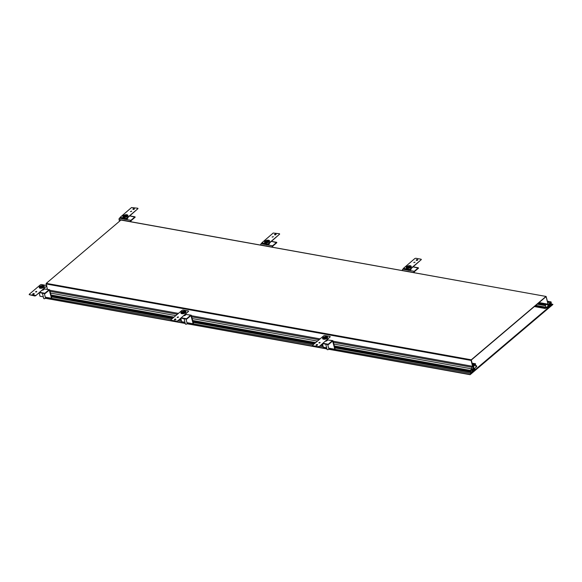 <?xml version="1.0" encoding="UTF-8"?>
<svg xmlns="http://www.w3.org/2000/svg" width="582" height="582" viewBox="0 0 582 582"><rect width="100%" height="100%" fill="white"/><g stroke="black" fill="none" stroke-linecap="round" stroke-linejoin="round"><path stroke-width="0.87" d="M472.468 365.176L474.279 365.503L473.573 366.507L473.864 368.93L474.425 368.457L474.519 368.843L473.45 369.752L472.591 366.311L471.544 367.191L471.973 368.901L470.227 370.385L470.467 371.345L471.762 369.65L472.395 372.174L471.427 372M474.279 365.503L475.108 364.805L472.242 364.288M475.538 364.456L475.567 363.794L475.108 364.805M475.203 364.39L475.625 366.085M475.479 365.511L476.498 365.692L475.967 366.143M476.498 365.692L476.731 366.616L474.694 368.224L474.912 369.104L474.039 369.839L474.912 369.104L475.079 369.781L474.214 370.516L474.039 369.839L474.214 370.516L473.624 371.018L472.773 369.032L472.373 369.374L473.079 372.189L473.435 371.883L472.802 369.359L472.446 369.665L473.079 372.189L470.111 374.699L471.005 373.477L470.707 372.313L334.796 347.861M472.395 372.174L471.631 372.822L471.362 371.752L470.707 372.313M473.21 368.13L474.024 368.275M473.282 368.421L473.755 368.501M45.396 297.671L45.782 297.249M473.384 368.843L473.864 368.93M472.591 366.311L333.13 341.219M320.1 338.877L191.463 315.735M178.427 313.392L49.79 290.251M471.544 367.191L333.413 342.347M319.052 339.764L191.74 316.855M177.386 314.273L50.074 291.371M50.503 293.081L175.8 315.619M192.176 318.565L317.466 341.11M333.842 344.057L471.973 368.901M50.976 294.965L174.047 317.103M192.649 320.449L315.72 342.594M334.315 345.934L470.227 370.385M51.216 295.925L173.152 317.859M179.874 319.074L181.038 319.278M192.889 321.41L314.826 343.351M321.54 344.559L322.704 344.77M334.555 346.901L470.467 371.345M51.281 296.18L172.919 318.063M179.634 319.271L181.104 319.533M192.955 321.671L314.586 343.547M321.308 344.762L322.77 345.024M334.621 347.156L471.362 371.752M322.945 345.73L320.653 345.315M313.931 344.108L193.129 322.37M181.278 320.238L178.98 319.831M172.265 318.616L51.463 296.885M471.005 373.477L334.825 349.251L332.635 341.067L328.321 344.631L322.654 343.613M323.243 346.894L319.569 346.232M312.847 345.024L193.151 323.767L190.969 315.582L186.647 319.147L180.987 318.128M181.569 321.41L177.903 320.747M171.181 319.54L51.485 298.275L49.295 290.091L44.981 293.663L39.314 292.644M470.067 374.51L328.83 349.098M326.888 348.749L187.164 323.614M185.221 323.265L45.498 298.13M470.111 374.699L328.75 349.273M326.938 348.945L187.077 323.781M185.265 323.461L45.411 298.297M471.951 363.146L475.567 363.794M472.111 363.779L474.985 364.296M472.548 365.511L474.366 365.838M472.766 366.362L473.573 366.507M546.389 304.371L544.839 305.063L544.978 305.586L545.327 304.932L545.901 307.201L545.021 307.594L545.254 308.511L547.247 306.707L547.466 307.58L548.339 306.845L548.506 307.529L549.095 307.027L548.826 304.546L549.226 304.204L549.932 307.02L552.9 304.51L551.816 304.953L551.525 303.789L550.87 304.35L551.132 305.412L550.376 306.059L549.743 303.535L551.278 302.829L551.038 301.869L549.292 303.353L548.862 301.643L547.822 302.524L548.681 305.965L547.611 306.867L548.077 306.001L547.262 304.037L546.469 304.706L538.597 302.967M547.48 301.389L548.862 301.643M551.038 301.869L547.436 301.221M550.63 303.382L550.041 303.28M550.172 305.237L551.132 305.412M550.87 304.35L549.903 304.175M549.801 303.484L551.525 303.789M551.598 304.088L552.849 304.313M547.466 307.58L546.549 307.42L547.466 307.58L548.339 306.845L548.506 307.529L547.64 308.264L547.466 307.58M545.254 308.511L534.363 306.554M545.021 307.594L535.222 305.826M535.76 305.375L545.901 307.201M537.164 304.182L544.978 305.586M544.839 305.063L537.652 303.768M545.429 304.561L538.241 303.266M547.262 304.037L539.077 302.56M549.153 307.07L549.299 304.495L549.932 307.02L549.153 307.07M548.891 304.793L549.212 306.074M548.942 304.801L548.957 304.437M131.539 207.541L137.788 208.254L137.919 208.691L126.701 218.199L125.763 218.446L120.19 217.319L131.539 207.541M133.191 209.418A0.793 0.371 165.9 0 1 132.892 209.214A0.793 0.371 165.9 0 1 133.271 208.763A0.793 0.371 165.9 0 1 134.129 208.625A0.793 0.371 165.9 0 1 134.427 208.829A0.793 0.371 165.9 0 1 134.049 209.28A0.793 0.371 165.9 0 1 133.191 209.418M130.586 211.63L131.648 211.12L130.586 211.63M123.842 217.348A2.612 1.229 -14.1 0 0 126.65 216.89A2.612 1.229 -14.1 0 0 127.916 215.405A2.612 1.229 -14.1 0 0 126.92 214.743A2.612 1.229 -14.1 0 0 124.112 215.195A2.612 1.229 -14.1 0 0 122.846 216.679A2.612 1.229 -14.1 0 0 123.842 217.348M138.007 208.596L126.774 218.49L125.843 218.737L120.307 217.442M132.987 209.345A0.793 0.371 165.9 0 1 134.202 208.916A0.793 0.371 165.9 0 1 134.406 208.989M130.441 211.579L131.612 211.288M127.924 215.66A2.612 1.229 -14.1 0 0 127.48 215.347M123.202 216.424A2.612 1.229 -14.1 0 0 122.962 216.911M124.068 217.275A2.27 1.069 165.9 0 1 123.202 216.693A2.27 1.069 165.9 0 1 124.301 215.405A2.27 1.069 165.9 0 1 126.738 215.005A2.27 1.069 165.9 0 1 127.611 215.587A2.27 1.069 165.9 0 1 126.512 216.875A2.27 1.069 165.9 0 1 124.068 217.275A2.27 1.069 165.9 0 1 123.631 215.82A2.27 1.069 165.9 0 1 126.738 215.005A2.27 1.069 165.9 0 1 127.174 216.46A2.27 1.069 165.9 0 1 124.068 217.275M124.388 215.958A1.302 0.618 -14.1 0 0 124.141 216.46A1.302 0.618 -14.1 0 0 125.072 216.81A1.302 0.618 -14.1 0 0 126.425 216.322A1.302 0.618 -14.1 0 0 126.672 215.82A1.302 0.618 -14.1 0 0 125.741 215.464A1.302 0.618 -14.1 0 0 124.388 215.958A1.302 0.618 -14.1 0 0 124.635 216.788A1.302 0.618 -14.1 0 0 126.425 216.322A1.302 0.618 -14.1 0 0 126.17 215.486A1.302 0.618 -14.1 0 0 124.388 215.958M127.618 217.777L127.676 218.061A1.739 0.822 -14.1 0 1 126.825 219.043A1.739 0.822 -14.1 0 1 124.97 219.334A1.739 0.822 165.9 0 1 124.308 218.912L124.17 218.439M273.213 233.026L279.455 233.738L279.586 234.175L268.367 243.691L267.436 243.931L261.864 242.803L273.213 233.026M274.864 234.902A0.793 0.371 165.9 0 1 274.558 234.699A0.793 0.371 165.9 0 1 274.944 234.248A0.793 0.371 165.9 0 1 275.795 234.11A0.793 0.371 165.9 0 1 276.101 234.313A0.793 0.371 165.9 0 1 275.715 234.764A0.793 0.371 165.9 0 1 274.864 234.902M272.26 237.114L273.322 236.605L272.26 237.114M265.516 242.832A2.612 1.229 -14.1 0 0 268.317 242.374A2.612 1.229 -14.1 0 0 269.582 240.89A2.612 1.229 -14.1 0 0 268.586 240.228A2.612 1.229 -14.1 0 0 265.778 240.679A2.612 1.229 -14.1 0 0 264.519 242.163A2.612 1.229 -14.1 0 0 265.516 242.832M279.673 234.08L268.44 243.982L267.509 244.222L261.973 242.927M274.66 234.83A0.793 0.371 165.9 0 1 275.868 234.4A0.793 0.371 165.9 0 1 276.072 234.473M272.107 237.063L273.278 236.772M269.59 241.152A2.612 1.229 -14.1 0 0 269.146 240.839M264.875 241.908A2.612 1.229 -14.1 0 0 264.628 242.396M265.741 242.759A2.27 1.069 165.9 0 1 264.868 242.177A2.27 1.069 165.9 0 1 265.967 240.89A2.27 1.069 165.9 0 1 268.411 240.497A2.27 1.069 165.9 0 1 269.277 241.072A2.27 1.069 165.9 0 1 268.178 242.367A2.27 1.069 165.9 0 1 265.741 242.759A2.27 1.069 165.9 0 1 265.305 241.304A2.27 1.069 165.9 0 1 268.411 240.497A2.27 1.069 165.9 0 1 268.848 241.945A2.27 1.069 165.9 0 1 265.741 242.759M266.054 241.443A1.302 0.618 -14.1 0 0 265.807 241.945A1.302 0.618 -14.1 0 0 266.738 242.301A1.302 0.618 -14.1 0 0 268.091 241.806A1.302 0.618 -14.1 0 0 268.338 241.304A1.302 0.618 -14.1 0 0 267.407 240.955A1.302 0.618 -14.1 0 0 266.054 241.443A1.302 0.618 -14.1 0 0 266.309 242.279A1.302 0.618 -14.1 0 0 268.091 241.806A1.302 0.618 -14.1 0 0 267.844 240.977A1.302 0.618 -14.1 0 0 266.054 241.443M269.284 243.261L269.35 243.545A1.739 0.822 -14.1 0 1 268.491 244.527A1.739 0.822 -14.1 0 1 266.636 244.826A1.739 0.822 165.9 0 1 265.981 244.396L265.836 243.923M414.879 258.517L415.81 258.27L421.121 259.23L421.252 259.659L410.034 269.175L409.102 269.415L403.53 268.287L414.879 258.517M416.53 260.394A0.793 0.371 165.9 0 1 416.225 260.19A0.793 0.371 165.9 0 1 416.61 259.739A0.793 0.371 165.9 0 1 417.461 259.601A0.793 0.371 165.9 0 1 417.767 259.798A0.793 0.371 165.9 0 1 417.381 260.256A0.793 0.371 165.9 0 1 416.53 260.394M413.926 262.598L414.988 262.096L413.926 262.598M407.182 268.317A2.612 1.229 -14.1 0 0 409.99 267.865A2.612 1.229 -14.1 0 0 411.248 266.381A2.612 1.229 -14.1 0 0 410.252 265.712A2.612 1.229 -14.1 0 0 407.451 266.163A2.612 1.229 -14.1 0 0 406.185 267.647A2.612 1.229 -14.1 0 0 407.182 268.317M421.339 259.565L410.106 269.466L409.175 269.706L403.646 268.411M416.326 260.314A0.793 0.371 165.9 0 1 417.541 259.892A0.793 0.371 165.9 0 1 417.738 259.965M413.78 262.555L414.944 262.256M411.256 266.636A2.612 1.229 -14.1 0 0 410.812 266.323M406.542 267.393A2.612 1.229 -14.1 0 0 406.301 267.88M407.407 268.244A2.27 1.069 165.9 0 1 406.542 267.662A2.27 1.069 165.9 0 1 407.64 266.374A2.27 1.069 165.9 0 1 410.077 265.981A2.27 1.069 165.9 0 1 410.943 266.556A2.27 1.069 165.9 0 1 409.844 267.851A2.27 1.069 165.9 0 1 407.407 268.244A2.27 1.069 165.9 0 1 406.971 266.796A2.27 1.069 165.9 0 1 410.077 265.981A2.27 1.069 165.9 0 1 410.514 267.429A2.27 1.069 165.9 0 1 407.407 268.244M407.727 266.927A1.302 0.618 -14.1 0 0 407.473 267.429A1.302 0.618 -14.1 0 0 408.411 267.785A1.302 0.618 -14.1 0 0 409.757 267.298A1.302 0.618 -14.1 0 0 410.012 266.796A1.302 0.618 -14.1 0 0 409.073 266.44A1.302 0.618 -14.1 0 0 407.727 266.927A1.302 0.618 -14.1 0 0 407.975 267.764A1.302 0.618 -14.1 0 0 409.757 267.298A1.302 0.618 -14.1 0 0 409.51 266.461A1.302 0.618 -14.1 0 0 407.727 266.927M410.957 268.746L411.016 269.037A1.739 0.822 -14.1 0 1 410.157 270.012A1.739 0.822 -14.1 0 1 408.309 270.31A1.739 0.822 165.9 0 1 407.647 269.881L407.509 269.408M35.604 295.438L29.362 294.725L29.231 294.288L40.449 284.78L41.38 284.533L46.691 285.493L46.822 285.929L35.677 295.729L34.745 295.976L29.216 294.681M33.952 293.561A0.793 0.371 165.9 0 1 34.258 293.764A0.793 0.371 165.9 0 1 33.872 294.216A0.793 0.371 165.9 0 1 33.021 294.354A0.793 0.371 165.9 0 1 32.716 294.15A0.793 0.371 165.9 0 1 33.101 293.699A0.793 0.371 165.9 0 1 33.952 293.561M36.557 291.356L35.495 291.858L36.557 291.356M43.301 285.638A2.612 1.229 -14.1 0 0 40.493 286.089A2.612 1.229 -14.1 0 0 39.234 287.573A2.612 1.229 -14.1 0 0 40.231 288.243A2.612 1.229 -14.1 0 0 43.032 287.784A2.612 1.229 -14.1 0 0 44.297 286.3A2.612 1.229 -14.1 0 0 43.301 285.638M46.909 285.827L35.677 295.729M32.818 294.281A0.793 0.371 165.9 0 1 34.025 293.852A0.793 0.371 165.9 0 1 34.229 293.925M35.989 292.04L36.775 291.691M39.591 287.319A2.612 1.229 -14.1 0 0 39.343 287.806M44.305 286.555A2.612 1.229 -14.1 0 0 43.861 286.242M43.126 285.9A2.27 1.069 165.9 0 1 43.992 286.482A2.27 1.069 165.9 0 1 42.893 287.77A2.27 1.069 165.9 0 1 40.456 288.17A2.27 1.069 165.9 0 1 39.583 287.588A2.27 1.069 165.9 0 1 40.682 286.3A2.27 1.069 165.9 0 1 43.126 285.9A2.27 1.069 165.9 0 1 43.563 287.355A2.27 1.069 165.9 0 1 40.456 288.17A2.27 1.069 165.9 0 1 40.02 286.715A2.27 1.069 165.9 0 1 43.126 285.9M42.806 287.217A1.302 0.618 -14.1 0 0 43.053 286.715A1.302 0.618 -14.1 0 0 42.122 286.366A1.302 0.618 -14.1 0 0 40.769 286.853A1.302 0.618 -14.1 0 0 40.522 287.355A1.302 0.618 -14.1 0 0 41.453 287.704A1.302 0.618 -14.1 0 0 42.806 287.217A1.302 0.618 -14.1 0 0 42.559 286.38A1.302 0.618 -14.1 0 0 40.769 286.853A1.302 0.618 -14.1 0 0 41.024 287.683A1.302 0.618 -14.1 0 0 42.806 287.217M44.043 288.868L49.026 289.763A0.909 0.553 -79.8 0 1 49.375 289.647L44.065 288.956A1.739 0.822 165.9 0 1 42.151 290.243M177.27 320.922L176.339 321.169L171.028 320.209L170.897 319.78L182.115 310.264L183.046 310.024L188.357 310.977L188.488 311.414L177.35 321.213L176.411 321.46L170.882 320.165M175.619 319.045A0.793 0.371 165.9 0 1 175.924 319.249A0.793 0.371 165.9 0 1 175.538 319.7A0.793 0.371 165.9 0 1 174.687 319.838A0.793 0.371 165.9 0 1 174.382 319.634A0.793 0.371 165.9 0 1 174.767 319.183A0.793 0.371 165.9 0 1 175.619 319.045M178.223 316.841L177.161 317.343L178.223 316.841M184.967 311.123A2.612 1.229 -14.1 0 0 182.166 311.574A2.612 1.229 -14.1 0 0 180.9 313.058A2.612 1.229 -14.1 0 0 181.897 313.727A2.612 1.229 -14.1 0 0 184.705 313.269A2.612 1.229 -14.1 0 0 185.964 311.785A2.612 1.229 -14.1 0 0 184.967 311.123M188.583 311.319L177.35 321.213M174.484 319.765A0.793 0.371 165.9 0 1 175.691 319.336A0.793 0.371 165.9 0 1 175.895 319.409M177.277 317.474L178.448 317.175M181.257 312.803A2.612 1.229 -14.1 0 0 181.017 313.291M185.978 312.047A2.612 1.229 -14.1 0 0 185.534 311.734M184.792 311.392A2.27 1.069 165.9 0 1 185.658 311.967A2.27 1.069 165.9 0 1 184.559 313.262A2.27 1.069 165.9 0 1 182.122 313.654A2.27 1.069 165.9 0 1 181.257 313.072A2.27 1.069 165.9 0 1 182.355 311.785A2.27 1.069 165.9 0 1 184.792 311.392A2.27 1.069 165.9 0 1 185.229 312.84A2.27 1.069 165.9 0 1 182.122 313.654A2.27 1.069 165.9 0 1 181.686 312.199A2.27 1.069 165.9 0 1 184.792 311.392M184.479 312.701A1.302 0.618 -14.1 0 0 184.727 312.207A1.302 0.618 -14.1 0 0 183.788 311.85A1.302 0.618 -14.1 0 0 182.442 312.338A1.302 0.618 -14.1 0 0 182.195 312.84A1.302 0.618 -14.1 0 0 183.126 313.196A1.302 0.618 -14.1 0 0 184.479 312.701A1.302 0.618 -14.1 0 0 184.225 311.872A1.302 0.618 -14.1 0 0 182.442 312.338A1.302 0.618 -14.1 0 0 182.69 313.174A1.302 0.618 -14.1 0 0 184.479 312.701M185.716 314.353L190.692 315.248A0.909 0.553 -79.8 0 1 191.049 315.131L185.731 314.447A1.739 0.822 165.9 0 1 183.817 315.728M318.943 346.406L318.012 346.654L312.694 345.701L312.563 345.264L323.781 335.749L324.72 335.508L330.03 336.461L330.161 336.898L319.016 346.697L318.085 346.945L312.549 345.65M317.292 344.537A0.793 0.371 165.9 0 1 317.59 344.733A0.793 0.371 165.9 0 1 317.212 345.191A0.793 0.371 165.9 0 1 316.353 345.33A0.793 0.371 165.9 0 1 316.055 345.126A0.793 0.371 165.9 0 1 316.433 344.675A0.793 0.371 165.9 0 1 317.292 344.537M319.896 342.325L318.834 342.834L319.896 342.325M326.64 336.607A2.612 1.229 -14.1 0 0 323.832 337.065A2.612 1.229 -14.1 0 0 322.566 338.549A2.612 1.229 -14.1 0 0 323.57 339.211A2.612 1.229 -14.1 0 0 326.371 338.76A2.612 1.229 -14.1 0 0 327.637 337.276A2.612 1.229 -14.1 0 0 326.64 336.607M330.249 336.803L319.016 346.697M316.15 345.257A0.793 0.371 165.9 0 1 317.365 344.828A0.793 0.371 165.9 0 1 317.568 344.9M319.329 343.016L320.115 342.667M322.93 338.288A2.612 1.229 -14.1 0 0 322.683 338.775M327.644 337.531A2.612 1.229 -14.1 0 0 327.2 337.218M326.466 336.876A2.27 1.069 165.9 0 1 327.331 337.451A2.27 1.069 165.9 0 1 326.233 338.746A2.27 1.069 165.9 0 1 323.788 339.139A2.27 1.069 165.9 0 1 322.923 338.564A2.27 1.069 165.9 0 1 324.021 337.269A2.27 1.069 165.9 0 1 326.466 336.876A2.27 1.069 165.9 0 1 326.895 338.324A2.27 1.069 165.9 0 1 323.788 339.139A2.27 1.069 165.9 0 1 323.359 337.691A2.27 1.069 165.9 0 1 326.466 336.876M326.146 338.193A1.302 0.618 -14.1 0 0 326.393 337.691A1.302 0.618 -14.1 0 0 325.462 337.334A1.302 0.618 -14.1 0 0 324.109 337.822A1.302 0.618 -14.1 0 0 323.861 338.324A1.302 0.618 -14.1 0 0 324.792 338.68A1.302 0.618 -14.1 0 0 326.146 338.193A1.302 0.618 -14.1 0 0 325.898 337.356A1.302 0.618 -14.1 0 0 324.109 337.822A1.302 0.618 -14.1 0 0 324.356 338.659A1.302 0.618 -14.1 0 0 326.146 338.193M327.382 339.837L332.358 340.732A0.909 0.553 -79.8 0 1 332.715 340.615L327.404 339.932A1.739 0.822 165.9 0 1 325.491 341.212M130.935 221.771L131.001 220.731L135.14 217.217L129.837 215.893L135.039 216.831L130.899 220.338A0.909 0.553 100.2 0 0 130.564 221.567L130.601 221.706M124.563 219.196L119.39 218.272L124.563 219.196L119.39 218.272L120.248 217.537L119.39 218.272A0.909 0.553 100.2 0 0 119.055 219.501L119.499 221.269M272.609 247.255L272.667 246.215L276.806 242.701L271.503 241.377L276.712 242.316L272.572 245.822A0.909 0.553 100.2 0 0 272.231 247.052L272.267 247.19M266.229 244.687L261.063 243.756L266.229 244.687L261.063 243.756L261.922 243.029L261.063 243.756A0.909 0.553 100.2 0 0 260.721 244.986L260.758 245.124M414.275 272.74L414.34 271.699L418.48 268.193L413.176 266.862L418.378 267.8L414.238 271.314A0.909 0.553 100.2 0 0 413.904 272.543L413.933 272.682M407.902 270.172L402.729 269.24L407.902 270.172L402.729 269.24L403.588 268.513L402.729 269.24A0.909 0.553 100.2 0 0 402.388 270.47L402.424 270.608M44.879 293.27L39.678 292.339L44.879 293.27L49.026 289.763L44.981 293.663M36.681 291.8L36.091 291.691L36.681 291.8M49.375 289.647A0.909 0.553 -79.8 0 1 49.754 290.083L51.754 298.049M39.125 292.811L39.976 296.209L43.308 296.805M45.272 297.162L51.485 298.275M186.553 318.761L181.344 317.823L186.553 318.761L190.692 315.248L186.647 319.147M178.347 317.285L177.757 317.175L178.347 317.285M177.655 317.532L177.284 317.459M191.049 315.131A0.909 0.553 -79.8 0 1 191.42 315.575L193.42 323.541M180.791 318.296L181.642 321.693L184.974 322.29M186.938 322.646L193.151 323.767M328.219 344.246L323.017 343.307L328.219 344.246L332.358 340.732L328.321 344.631M320.013 342.769L319.423 342.66L320.013 342.769M332.715 340.615A0.909 0.553 -79.8 0 1 333.086 341.059L335.087 349.025M322.457 343.78L323.316 347.178L326.648 347.781M328.604 348.131L334.825 349.251M126.367 216.366A0.909 0.429 -14.1 0 0 126.076 216.228A0.909 0.429 -14.1 0 0 124.664 216.795M268.04 241.85A0.909 0.429 -14.1 0 0 267.742 241.719A0.909 0.429 -14.1 0 0 266.33 242.279M409.706 267.342A0.909 0.429 -14.1 0 0 409.415 267.203A0.909 0.429 -14.1 0 0 407.997 267.764M43.286 293.357A0.909 0.429 -14.1 0 1 42.733 293.372A0.909 0.429 -14.1 0 1 42.413 293.197L43.73 298.486A0.909 0.429 -14.1 0 0 44.079 298.719A0.909 0.429 -14.1 0 0 45.054 298.559A0.909 0.429 -14.1 0 0 45.491 298.042L44.363 293.554M42.755 287.261A0.909 0.429 -14.1 0 0 42.457 287.13A0.909 0.429 -14.1 0 0 41.046 287.69M184.072 318.681L185.396 323.97A0.909 0.429 -14.1 0 0 185.745 324.203A0.909 0.429 -14.1 0 0 186.72 324.043A0.909 0.429 -14.1 0 0 187.157 323.527L186.029 319.038M184.421 312.745A0.909 0.429 -14.1 0 0 184.13 312.614A0.909 0.429 -14.1 0 0 182.719 313.174M326.618 344.326A0.909 0.429 -14.1 0 1 326.073 344.348A0.909 0.429 -14.1 0 1 325.745 344.173L327.069 349.455A0.909 0.429 -14.1 0 0 327.411 349.687A0.909 0.429 -14.1 0 0 328.386 349.527A0.909 0.429 -14.1 0 0 328.83 349.011L327.702 344.522M326.087 338.237A0.909 0.429 -14.1 0 0 325.796 338.098A0.909 0.429 -14.1 0 0 324.385 338.666M545.931 296.514L471.282 359.807L46.276 283.354L120.925 220.054L546.105 296.456L548.535 305.615L547.589 306.772M545.931 296.747L471.325 360.003L473.508 369.301M546.163 296.791L548.404 305.725L547.546 306.583M474.112 368.719L473.355 369.359L471.107 360.425L46.102 283.965L46.276 283.354M471.107 360.425L471.282 359.807M46.102 283.965L46.48 285.449M46.706 286.373L47.44 289.298M474.337 368.762L473.668 369.33M545.916 307.951L547.64 308.264M549.299 304.495L549.932 307.02L549.575 307.325L549.437 306.736L473.384 371.221L473.413 371.782M549.263 306.081L549.575 307.325L473.53 371.803M127.625 217.821A1.819 0.858 165.9 0 1 127.684 218.403L127.611 218.403M126.912 218.999L126.956 219.021A1.819 0.858 165.9 0 1 124.694 219.319L124.752 219.283M269.299 243.305A1.819 0.858 165.9 0 1 269.357 243.887L269.284 243.887M268.586 244.484L268.622 244.505A1.819 0.858 165.9 0 1 266.36 244.804L266.418 244.767M410.965 268.789A1.819 0.858 165.9 0 1 411.023 269.371L410.95 269.379M410.252 269.968L410.295 269.99A1.819 0.858 165.9 0 1 408.033 270.288L408.084 270.252M44.072 288.999L44.145 288.978A1.819 0.858 165.9 0 1 42.777 290.142L42.755 290.112M185.738 314.484L185.818 314.462A1.819 0.858 165.9 0 1 184.443 315.633L184.421 315.597M327.404 339.968L327.484 339.953A1.819 0.858 165.9 0 1 326.109 341.117L326.095 341.081M135.039 216.831L130.899 220.338L125.501 219.37M276.712 242.316L272.572 245.822L267.167 244.855M418.378 267.8L414.238 271.314L408.84 270.339M125.828 216.65L124.912 216.489L125.479 216.751M267.494 242.141L266.585 241.974L267.145 242.243M409.168 267.625L408.251 267.458L408.819 267.727M42.21 287.552L41.3 287.384L41.86 287.654M184.079 318.689A0.909 0.429 -14.1 0 0 184.399 318.863A0.909 0.429 -14.1 0 0 184.952 318.841M183.883 313.036L182.966 312.869L183.534 313.138M325.549 338.52L324.632 338.353L325.2 338.622M46.967 289.21L47.338 288.898M46.887 289.196L47.324 288.832M130.564 221.567L119.055 219.501M272.231 247.052L260.721 244.986M413.904 272.543L402.388 270.47M49.026 290.229L49.485 290.316M190.692 315.72L191.151 315.8M332.366 341.205L332.824 341.285M547.989 305.652L548.404 305.725M47.317 288.788L46.844 289.189M123.202 216.693L123.297 217.079M127.611 215.587L127.705 215.973M264.868 242.177L264.97 242.57M269.277 241.072L269.371 241.465M406.542 267.662L406.636 268.055M410.943 266.556L411.045 266.949M43.992 286.482L44.087 286.868M39.583 287.588L39.685 287.974M185.658 311.967L185.76 312.359M181.257 313.072L181.351 313.465M327.331 337.451L327.426 337.844M322.923 338.564L323.025 338.95M127.232 219.676L127.043 218.927M268.899 245.168L268.709 244.411M410.565 270.652L410.375 269.895M121.1 219.996L546.105 296.456"/></g></svg>
